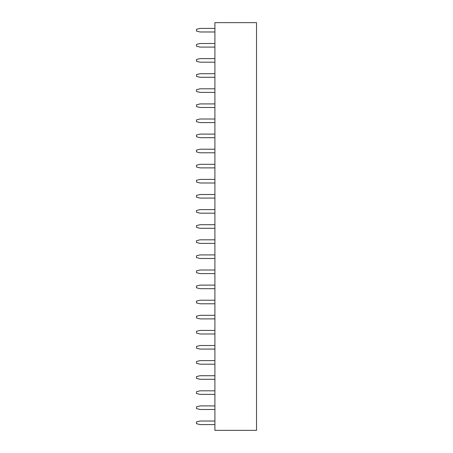 <?xml version="1.0" encoding="UTF-8"?>
<svg xmlns="http://www.w3.org/2000/svg" width="453" height="453" viewBox="0 0 453 453"><rect width="100%" height="100%" fill="white"/><g stroke="black" fill="none" stroke-linecap="round" stroke-linejoin="round"><path stroke-width="0.68" d="M214.909 22.65L256.523 22.65L256.523 430.35L214.909 430.35L214.909 22.65M214.909 134.116L200.045 134.116L196.477 135.011L196.477 136.789L200.045 137.684L214.909 137.684M214.909 119.014L200.045 119.014L196.477 119.909L196.477 121.693L200.045 122.582L214.909 122.582M214.909 103.918L200.045 103.918L196.477 104.807L196.477 106.591L200.045 107.486L214.909 107.486M214.909 164.314L200.045 164.314L196.477 165.209L196.477 166.993L200.045 167.882L214.909 167.882M214.909 149.218L200.045 149.218L196.477 150.107L196.477 151.891L200.045 152.786L214.909 152.786M214.909 209.614L200.045 209.614L196.477 210.509L196.477 212.293L200.045 213.182L214.909 213.182M214.909 194.518L200.045 194.518L196.477 195.407L196.477 197.191L200.045 198.086L214.909 198.086M214.909 179.416L200.045 179.416L196.477 180.311L196.477 182.089L200.045 182.984L214.909 182.984M214.909 88.816L200.045 88.816L196.477 89.711L196.477 91.489L200.045 92.384L214.909 92.384M214.909 285.118L200.045 285.118L196.477 286.007L196.477 287.791L200.045 288.686L214.909 288.686M214.909 270.016L200.045 270.016L196.477 270.911L196.477 272.689L200.045 273.584L214.909 273.584M214.909 254.914L200.045 254.914L196.477 255.809L196.477 257.593L200.045 258.482L214.909 258.482M214.909 224.716L200.045 224.716L196.477 225.611L196.477 227.389L200.045 228.284L214.909 228.284M214.909 239.818L200.045 239.818L196.477 240.707L196.477 242.491L200.045 243.386L214.909 243.386M214.909 421.018L200.045 421.018L196.477 421.907L196.477 423.691L200.045 424.586L214.909 424.586M214.909 390.814L200.045 390.814L196.477 391.709L196.477 393.493L200.045 394.382L214.909 394.382M214.909 405.916L200.045 405.916L196.477 406.811L196.477 408.589L200.045 409.484L214.909 409.484M214.909 360.616L200.045 360.616L196.477 361.511L196.477 363.289L200.045 364.184L214.909 364.184M214.909 375.718L200.045 375.718L196.477 376.607L196.477 378.391L200.045 379.286L214.909 379.286M214.909 315.316L200.045 315.316L196.477 316.211L196.477 317.989L200.045 318.884L214.909 318.884M214.909 330.418L200.045 330.418L196.477 331.307L196.477 333.091L200.045 333.986L214.909 333.986M214.909 345.514L200.045 345.514L196.477 346.409L196.477 348.193L200.045 349.082L214.909 349.082M214.909 300.214L200.045 300.214L196.477 301.109L196.477 302.893L200.045 303.782L214.909 303.782M214.909 28.414L200.045 28.414L196.477 29.309L196.477 31.093L200.045 31.982L214.909 31.982M214.909 43.516L200.045 43.516L196.477 44.411L196.477 46.189L200.045 47.084L214.909 47.084M214.909 58.618L200.045 58.618L196.477 59.507L196.477 61.291L200.045 62.186L214.909 62.186M214.909 73.714L200.045 73.714L196.477 74.609L196.477 76.393L200.045 77.282L214.909 77.282"/></g></svg>

